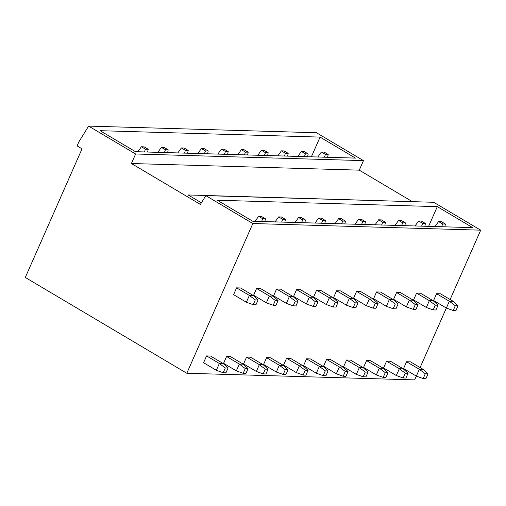 <?xml version="1.0" encoding="UTF-8"?>
<svg xmlns="http://www.w3.org/2000/svg" width="506" height="506" viewBox="0 0 506 506"><rect width="100%" height="100%" fill="white"/><g stroke="black" fill="none" stroke-linecap="round" stroke-linejoin="round"><path stroke-width="0.76" d="M437.304 206.644L217.321 200.237L252.722 221.236L472.699 227.643L437.304 206.644L428.607 226.359M88.613 126.102L135.621 153.988L131.415 163.514L200.401 204.437L205.841 195.645L252.842 223.532L186.803 373.257L25.3 277.452L82.035 148.821L77.102 145.892L78.904 141.806L88.613 126.102L316.465 132.743L363.472 160.623L359.273 170.155L412.384 201.66M408.07 201.533L188.162 194.962L201.407 202.817M320.077 137.101L355.478 158.1L135.494 151.692L100.093 130.693L320.077 137.101L311.38 156.816M186.803 373.257L414.661 379.898L416.324 376.116L403.56 368.545L406.558 361.739L410.499 361.853L423.263 369.431L419.329 369.31L406.558 361.739M135.621 153.988L363.472 160.623M131.415 163.514L359.273 170.155M252.842 223.532L480.7 230.167L450.125 299.495M453.186 310.501L455.944 310.576L458.044 305.814L455.292 305.732L453.186 310.501L446.343 308.059L420.106 367.552M210.515 356.028L206.575 355.914L203.576 362.72L216.34 370.291L219.345 363.485L223.279 363.599L210.515 356.028M240.533 287.971L236.593 287.851L233.595 294.663L246.359 302.234L249.363 295.428L253.297 295.542L240.533 287.971M230.515 356.61L226.574 356.496L223.576 363.302L236.34 370.873L239.344 364.067L243.278 364.187L230.515 356.61M260.533 288.553L256.593 288.439L253.595 295.245L266.358 302.816L269.363 296.01L273.297 296.124L260.533 288.553M250.508 357.192L246.574 357.078L243.569 363.884L256.34 371.461L259.344 364.655L263.278 364.769L250.508 357.192M280.526 289.135L276.592 289.021L273.588 295.827L286.358 303.398L289.356 296.592L293.297 296.706L280.526 289.135M270.508 357.774L266.573 357.66L263.569 364.465L276.339 372.043L279.337 365.237L283.278 365.351L270.508 357.774M300.526 289.717L296.592 289.603L293.588 296.408L306.358 303.979L309.356 297.174L313.296 297.288L300.526 289.717M290.507 358.356L286.573 358.242L283.569 365.047L296.339 372.625L299.337 365.819L303.277 365.933L290.507 358.356M320.526 290.299L316.592 290.185L313.587 296.99L326.351 304.561L329.355 297.756L333.29 297.87L320.526 290.299M310.507 358.944L306.566 358.824L303.568 365.629L316.332 373.207L319.337 366.401L323.271 366.515L310.507 358.944M340.525 290.88L336.585 290.767L333.587 297.572L346.351 305.143L349.355 298.338L353.289 298.458L340.525 290.88M330.507 359.526L326.566 359.412L323.568 366.217L336.332 373.789L339.336 366.983L343.27 367.097L330.507 359.526M360.525 291.462L356.585 291.348L353.586 298.154L366.35 305.732L369.355 298.926L373.289 299.04L360.525 291.462M350.5 360.108L346.566 359.994L343.561 366.799L356.332 374.37L359.336 367.565L363.27 367.679L350.5 360.108M380.518 292.044L376.584 291.93L373.58 298.736L386.35 306.313L389.348 299.508L393.288 299.622L380.518 292.044M370.5 360.689L366.565 360.576L363.561 367.381L376.331 374.952L379.329 368.147L383.27 368.26L370.5 360.689M400.518 292.626L396.584 292.512L393.579 299.318L406.35 306.895L409.348 300.09L413.288 300.203L400.518 292.626M390.499 361.271L386.565 361.157L383.561 367.963L396.331 375.534L399.329 368.729L403.269 368.842L390.499 361.271M420.518 293.214L416.583 293.094L413.579 299.9L426.343 307.477L429.347 300.672L433.281 300.785L420.518 293.214M440.517 293.796L436.577 293.682L433.579 300.488L446.343 308.059L449.347 301.253L453.281 301.367L440.517 293.796M205.841 195.645L433.693 202.28L480.7 230.167M225.29 367.97L228.042 368.045L225.942 372.814L223.184 372.732L225.29 367.97L219.345 363.485L206.575 355.914M228.042 368.045L223.279 363.599M223.184 372.732L216.34 370.291M255.309 299.906L258.06 299.988L255.96 304.751L253.202 304.675L255.309 299.906L249.363 295.428L236.593 287.851M258.06 299.988L253.297 295.542M253.202 304.675L246.359 302.234M245.283 368.551L248.041 368.634L245.941 373.396L243.184 373.314L245.283 368.551L239.344 364.067L226.574 356.496M248.041 368.634L243.278 364.187M243.184 373.314L236.34 370.873M144.147 146.854L141.389 146.772L145.45 149.181L148.207 149.264L144.147 146.854M147.625 152.047L148.207 149.264M137.841 151.762L141.389 146.772M144.419 151.952L145.45 149.181M275.302 300.488L278.06 300.57L275.96 305.333L273.202 305.257L275.302 300.488L269.363 296.01L256.593 288.439M278.06 300.57L273.297 296.124M273.202 305.257L266.358 302.816M261.374 216.397L258.617 216.315L262.677 218.725L265.435 218.807L261.374 216.397M264.847 221.59L265.435 218.807M255.068 221.305L258.617 216.315M261.646 221.495L262.677 218.725M265.283 369.133L268.041 369.216L265.941 373.978L263.183 373.896L265.283 369.133L259.344 364.655L246.574 357.078M268.041 369.216L263.278 364.769M263.183 373.896L256.34 371.461M164.146 147.436L161.389 147.36L165.449 149.77L168.207 149.846L164.146 147.436M167.625 152.629L168.207 149.846M157.84 152.344L161.389 147.36M164.418 152.534L165.449 149.77M295.302 301.076L298.059 301.152L295.959 305.915L293.202 305.839L295.302 301.076L289.356 296.592L276.592 289.021M298.059 301.152L293.297 296.706M293.202 305.839L286.358 303.398M281.368 216.979L278.616 216.897L282.677 219.307L285.435 219.389L281.368 216.979M284.846 222.172L285.435 219.389M275.068 221.887L278.616 216.897M281.646 222.077L282.677 219.307M285.283 369.715L288.04 369.797L285.934 374.56L283.183 374.478L285.283 369.715L279.337 365.237L266.573 357.66M288.04 369.797L283.278 365.351M283.183 374.478L276.339 372.043M184.14 148.018L181.388 147.942L185.449 150.352L188.207 150.427L184.14 148.018M187.618 153.21L188.207 150.427M177.84 152.926L181.388 147.942M184.418 153.116L185.449 150.352M315.301 301.658L318.059 301.734L315.953 306.503L313.201 306.421L315.301 301.658L309.356 297.174L296.592 289.603M318.059 301.734L313.296 297.288M313.201 306.421L306.358 303.979M301.367 217.561L298.61 217.479L302.677 219.889L305.428 219.971L301.367 217.561M304.846 222.754L305.428 219.971M295.061 222.469L298.61 217.479M301.646 222.659L302.677 219.889M305.282 370.297L308.04 370.379L305.934 375.142L303.183 375.06L305.282 370.297L299.337 365.819L286.573 358.242M308.04 370.379L303.277 365.933M303.183 375.06L296.339 372.625M204.139 148.6L201.382 148.524L205.449 150.933L208.2 151.009L204.139 148.6M207.618 153.792L208.2 151.009M197.84 153.508L201.382 148.524M204.418 153.697L205.449 150.933M335.301 302.24L338.052 302.316L335.952 307.085L333.201 307.003L335.301 302.24L329.355 297.756L316.592 290.185M338.052 302.316L333.29 297.87M333.201 307.003L326.351 304.561M321.367 218.143L318.609 218.061L322.67 220.471L325.428 220.553L321.367 218.143M324.846 223.336L325.428 220.553M315.061 223.051L318.609 218.061M321.639 223.241L322.67 220.471M325.282 370.879L328.033 370.961L325.934 375.724L323.176 375.648L325.282 370.879L319.337 366.401L306.566 358.824M328.033 370.961L323.271 366.515M323.176 375.648L316.332 373.207M224.139 149.188L221.381 149.106L225.448 151.515L228.2 151.598L224.139 149.188M227.618 154.374L228.2 151.598M217.833 154.09L221.381 149.106M224.411 154.286L225.448 151.515M355.301 302.822L358.052 302.904L355.952 307.667L353.194 307.585L355.301 302.822L349.355 298.338L336.585 290.767M358.052 302.904L353.289 298.458M353.194 307.585L346.351 305.143M341.367 218.725L338.609 218.649L342.67 221.059L345.427 221.135L341.367 218.725M344.845 223.918L345.427 221.135M335.061 223.633L338.609 218.649M341.639 223.823L342.67 221.059M345.275 371.461L348.033 371.543L345.933 376.306L343.176 376.23L345.275 371.461L339.336 366.983L326.566 359.412M348.033 371.543L343.27 367.097M343.176 376.23L336.332 373.789M244.139 149.77L241.381 149.687L245.442 152.097L248.199 152.179L244.139 149.77M247.617 154.956L248.199 152.179M237.833 154.672L241.381 149.687M244.411 154.868L245.442 152.097M375.294 303.404L378.052 303.486L375.952 308.249L373.194 308.167L375.294 303.404L369.355 298.926L356.585 291.348M378.052 303.486L373.289 299.04M373.194 308.167L366.35 305.732M361.366 219.307L358.609 219.231L362.669 221.641L365.427 221.717L361.366 219.307M364.839 224.5L365.427 221.717M355.06 224.215L358.609 219.231M361.638 224.405L362.669 221.641M365.275 372.049L368.033 372.125L365.933 376.888L363.175 376.812L365.275 372.049L359.336 367.565L346.566 359.994M368.033 372.125L363.27 367.679M363.175 376.812L356.332 374.37M264.138 150.352L261.381 150.269L265.441 152.679L268.199 152.761L264.138 150.352M267.617 155.538L268.199 152.761M257.832 155.253L261.381 150.269M264.41 155.45L265.441 152.679M395.294 303.986L398.051 304.068L395.951 308.831L393.194 308.749L395.294 303.986L389.348 299.508L376.584 291.93M398.051 304.068L393.288 299.622M393.194 308.749L386.35 306.313M381.36 219.889L378.608 219.813L382.669 222.223L385.427 222.298L381.36 219.889M384.838 225.081L385.427 222.298M375.06 224.797L378.608 219.813M381.638 224.987L382.669 222.223M385.275 372.631L388.032 372.707L385.933 377.476L383.175 377.394L385.275 372.631L379.329 368.147L366.565 360.576M388.032 372.707L383.27 368.26M383.175 377.394L376.331 374.952M284.132 150.933L281.38 150.851L285.441 153.261L288.199 153.343L284.132 150.933M287.61 156.126L288.199 153.343M277.832 155.842L281.38 150.851M284.41 156.031L285.441 153.261M415.293 304.568L418.051 304.65L415.945 309.413L413.193 309.33L415.293 304.568L409.348 300.09L396.584 292.512M418.051 304.65L413.288 300.203M413.193 309.33L406.35 306.895M401.359 220.477L398.601 220.395L402.668 222.804L405.42 222.887L401.359 220.477M404.838 225.663L405.42 222.887M395.059 225.379L398.601 220.395M401.637 225.575L402.668 222.804M405.274 373.213L408.032 373.289L405.926 378.058L403.174 377.976L405.274 373.213L399.329 368.729L386.565 361.157M408.032 373.289L403.269 368.842M403.174 377.976L396.331 375.534M304.131 151.515L301.38 151.433L305.441 153.843L308.192 153.925L304.131 151.515M307.61 156.708L308.192 153.925M297.832 156.424L301.38 151.433M304.41 156.613L305.441 153.843M435.293 305.15L438.044 305.232L435.944 309.995L433.193 309.919L435.293 305.15L429.347 300.672L416.583 293.094M438.044 305.232L433.281 300.785M433.193 309.919L426.343 307.477M421.359 221.059L418.601 220.977L422.668 223.386L425.419 223.469L421.359 221.059M424.838 226.245L425.419 223.469M415.053 225.961L418.601 220.977M421.631 226.157L422.668 223.386M428.025 373.877L425.274 373.795L423.168 378.558L425.925 378.64L428.025 373.877L423.263 369.431M423.168 378.558L416.324 376.116L419.329 369.31L425.274 373.795M324.131 152.097L321.373 152.015L325.44 154.425L328.192 154.507L324.131 152.097M327.61 157.29L328.192 154.507M317.825 157.005L321.373 152.015M324.403 157.195L325.44 154.425M455.292 305.732L449.347 301.253L436.577 293.682M458.044 305.814L453.281 301.367M441.358 221.641L438.601 221.558L442.661 223.968L445.419 224.05L441.358 221.641M444.837 226.833L445.419 224.05M435.052 226.543L438.601 221.558M441.63 226.739L442.661 223.968"/></g></svg>
